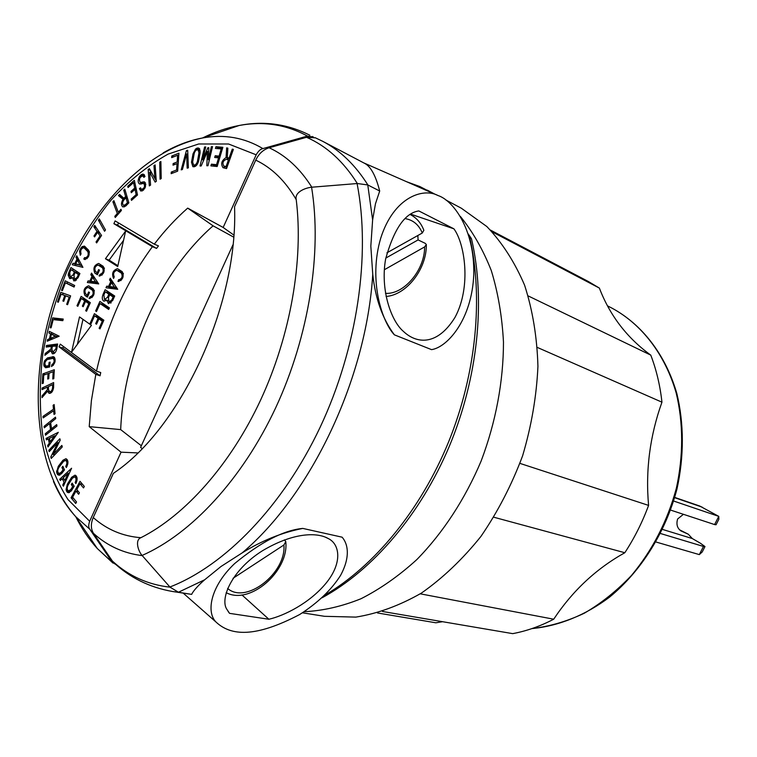 <?xml version="1.0" encoding="UTF-8"?>
<svg xmlns="http://www.w3.org/2000/svg" width="757" height="757" viewBox="0 0 757 757"><rect width="100%" height="100%" fill="white"/><g stroke="black" fill="none" stroke-linecap="round" stroke-linejoin="round"><path stroke-width="1.14" d="M159.736 162.187L160.058 179.21L161.213 178.567L160.891 161.525L159.736 162.187L160.91 162.717M62.197 478.727L64.071 482.171L62.755 485.048L63.389 486.221L71.593 468.242L59.671 479.332L60.295 480.496L62.197 478.727L64.033 479.134M117.543 225.151L113.881 223.694L115.121 220.912L154.305 244.161L158.459 245.893L156.557 248.41L117.543 225.151L118.537 222.936M51.571 428.708L50.615 422.728L55.725 418.621L55.488 417.164L44.067 426.361L44.294 427.809L49.584 423.56L50.539 429.531L45.24 433.78L45.467 435.237L56.945 426.059L56.699 424.601L51.571 428.708L53.141 429.105M48.041 373.561L47.719 379.058L48.751 378.689L49.073 373.192L53.179 371.715L52.763 379.011L53.804 378.642L54.315 369.738L42.818 373.882L42.231 383.61L43.263 383.241L43.755 375.103L48.041 373.561L49.035 373.844M284.348 539.892L285.805 541.577L283.894 544.983C286.506 572.822 245.997 604.796 227.611 588.426M315.518 137.85L306.538 137.282L269.123 147.766C263.294 149.593 258.828 153.709 255.734 160.124C271.895 167.808 285.389 180.98 296.224 199.649C303.642 259.916 290.641 335.219 260.635 399.999C230.469 464.694 185.295 515.243 140.906 537.697C122.71 536.297 106.832 529.588 93.253 517.561L113.351 473.352C180.772 428.632 238.436 304.238 234.547 206.737L255.734 160.124M296.224 199.649C294.388 192.032 305.374 187.868 311.581 187.225L357.323 183.525L367.77 184.935L379.702 191.019L375.453 203.803L372.624 219.899L370.826 246.139L372.756 274.365C375.396 298.826 382.597 318.971 394.369 334.831C381.812 321.488 368.347 280.26 380.695 238.256C393.829 196.744 423.371 187.537 438.085 195.561C453.036 200.387 474.667 228.926 473.778 274.214C472.046 319.605 447.349 347.321 431.556 349.639L394.369 334.831M49.29 443.186L47.644 445.523L47.965 446.98L58.298 432.323L46.073 438.435L46.395 439.883L48.334 438.909L49.29 443.186L50.445 443.46M47.644 445.523L48.798 445.797M50.785 456.991L51.211 458.468L62.292 446.904L61.847 445.428L53.151 454.512L60.238 440.072L59.831 438.748L48.817 450.301L49.214 451.636L57.854 442.58L50.785 456.991L52.29 457.342M57.854 442.58L58.885 442.826M49.432 438.36L54.457 435.852L50.217 441.87L49.432 438.36M53.104 405.279L53.492 409.206L42.988 416.397L43.13 417.902L53.643 410.71L54.021 414.476L55.072 413.757L54.144 404.569L53.104 405.279L54.249 405.591M233.79 235.039L223.164 227.46L187.698 208.118L213.086 225.832L233.629 237.102M493.914 517.249L624.828 552.724C596.175 568.715 572.472 590.876 553.708 619.207C540.176 626.266 526.503 631.073 512.697 633.637L382.531 611.486M377.525 612.971L435.824 622.784L442.58 621.705M48.817 450.301L50.17 450.623M45.24 433.78L46.802 434.168M50.539 429.531L52.11 429.929M59.671 479.332L61.194 479.664M50.217 441.87L51.372 442.145M54.457 435.852L55.602 436.146M65.66 295.855L69.19 297.141L66.692 304.361L67.581 304.692L70.628 295.873L60.759 292.297L57.437 301.911L58.317 302.242L61.099 294.189L67.25 296.365L64.771 295.533L62.888 300.974L63.787 301.267L65.66 295.855L70.098 297.406M115.916 564.542L112.273 562.233L89.818 529.238C88.437 527.62 88.389 524.961 89.667 521.261L121.063 452.175L137.755 452.923M89.667 521.261L67.988 499.554C56.273 481.026 47.833 459.414 42.676 434.726C39.449 408.856 39.506 381.831 42.865 353.67C48.013 325.396 56.075 297.804 67.042 270.911C79.494 244.899 94.161 221.299 111.033 200.113C128.908 180.762 147.937 165.423 168.12 154.097L198.665 143.981L228.586 144L256.178 154.806C258.279 151.116 260.512 149.044 262.906 148.599L307.446 136.071L313.37 137.102M71.063 497.765L75.719 503.462L76.533 501.986L72.625 497.217L75.984 491.066L78.624 494.255L79.438 492.779L76.788 489.58L79.996 483.714L83.507 487.924L84.32 486.439L80.034 481.31L71.063 497.765L73.495 498.276M56.217 435.275L54.854 435.956M49.498 438.625L48.741 439.003M53.643 410.71L54.797 411.013M53.151 454.512L54.665 454.862M367.902 185.001C355.393 165.092 340.3 150.52 322.643 141.275L364.117 163.086C370.485 165.991 375.68 175.302 379.702 191.019M406.66 181.746L419.889 186.563L432.578 193.139M460.322 216.37C472.775 231.718 483.089 249.782 491.284 270.552C498.059 292.656 502.118 316.502 503.471 342.079C503.462 381.216 495.835 422.132 481.159 460.966C465.082 499.118 442.883 532.994 416.804 559.603C398.863 575.926 380.26 588.974 361.013 598.73C341.71 606.508 322.756 610.823 304.153 611.703M68.168 473.182L64.799 480.553L63.266 477.733L68.168 473.182L69.228 473.418M48.95 333.014L50.52 333.79L49.489 338.739L47.587 339.533L47.237 341.208L59.169 336.203L49.3 331.339L48.95 333.014L52.981 334.717M44.067 426.361L45.609 426.749M49.584 423.56L50.795 423.863M445.873 200.009L461.344 208.222L486.846 226.542C502.137 242.533 514.722 262.111 524.62 285.266C532.654 310.171 537.091 337.206 537.934 366.379C536.571 396.214 531.452 426.03 522.595 455.837C511.694 484.963 497.803 511.827 480.913 536.448C462.659 559.196 442.826 578.083 421.412 593.091C399.564 605.581 377.724 613.586 355.885 617.106L324.507 616.312L302.431 612.81M213.086 225.832C160.096 272.198 123.874 353.311 120.675 429.607L89.212 426.636L91.408 400.557L95.817 374.365L100.047 375.803L100.738 372.567L96.508 371.119C106.955 324.734 125.586 283.25 152.403 246.687L156.557 248.41M154.305 244.161C164.61 230.648 175.747 218.631 187.698 208.118M42.818 373.882L45.24 374.564M54.22 371.403L53.283 371.744M49.073 373.258L48.145 373.589M50.558 338.284L51.4 334.225L55.45 336.222L50.558 338.284L52.659 338.937M55.45 336.222L57.551 336.874M48.334 438.909L49.631 439.221M46.073 438.435L48.23 438.965M53.179 371.715L54.192 371.999M51.703 332.522L51.448 333.79M81.803 483.42L81.463 484.035M77.782 490.773L77.451 491.378M42.988 416.397L44.682 416.842M53.492 409.206L54.646 409.509M624.828 552.724C634.432 538.028 642.352 522.254 648.588 505.402C645.428 470.334 649.885 435.928 661.949 402.175C660.104 385.417 656.376 369.728 650.774 355.128C627.042 337.906 609.905 315.555 599.364 288.076L492.201 231.869M650.774 355.128L528.244 295.949M66.692 304.361L67.591 304.664M63.484 346.526L62.822 348.021L59.065 346.876L95.817 374.365M62.822 348.021L100.047 375.803M113.881 223.694L152.403 246.687M63.105 319.568L55.129 318.697L54.845 319.795M553.708 619.207L420.258 593.819M61.506 290.272L62.348 290.697L65.433 282.777L74.063 287.045L74.669 285.484L65.197 280.809L61.506 290.272L62.396 290.574M67.543 281.964L67.013 283.326M661.949 402.175L537.423 347.472M599.364 288.076L588.331 281.49L490.489 230.1M62.755 485.048L63.815 485.275M64.071 482.171L65.13 482.408M256.178 154.806L223.164 227.46M75.984 491.066L78.463 491.596M648.588 505.402L519.945 463.388M65.433 282.777L74.177 286.733M64.799 480.553L65.868 480.79M69.19 297.141L70.089 297.444M52.64 317.893L50.142 327.724L51.079 327.828L53.179 319.605L62.822 320.675L63.238 319.057L52.64 317.893L55.129 318.697M61.099 294.189L64.771 295.533M50.52 333.79L53.009 334.566M47.587 339.533L49.697 340.177M57.437 301.911L58.327 302.204M63.219 293.186L62.68 294.728M51.4 334.225L57.627 336.846M96.508 371.119L60.276 344.142L59.065 346.876M79.996 483.714L82.513 484.272M49.489 338.739L51.59 339.382M453.907 228.822C464.656 243.252 471.658 286.458 455.023 317.344C437.291 346.015 416.653 344.075 403.311 331.292C391.095 320.93 380.128 289.676 385.635 258.979C393.952 228.993 405.014 212.972 418.81 210.929L453.907 228.822L411.098 214.288M233.08 578.263L283.894 544.983M141.332 445.759L120.675 429.607M121.063 452.175L89.212 426.636M117.714 266.54L125.624 231.065L105.441 258.752L117.714 266.54M79.513 316.918L71.565 352.185L91.436 325.321L79.513 316.918M118.584 279.674L118.262 281.434C122.927 279.844 124.243 276.579 122.208 271.631L117.496 268.678C112.84 270.258 111.525 273.514 113.55 278.444L114.25 276.873C112.888 273.561 113.768 271.375 116.9 270.306L121.48 273.201C122.871 276.523 121.991 278.718 118.84 279.797L118.584 279.674M105.147 289.676L103.028 294.407C101.798 297.813 102.1 300.075 103.936 301.191L106.822 300.141L108.45 303.671L112.689 300.501L114.704 296.015L105.147 289.676M98.325 265.168L102.526 267.874C103.879 271.129 103.009 273.296 99.943 274.384L99.375 275.993C103.936 274.375 105.223 271.148 103.217 266.322L98.684 263.455C94.152 265.054 92.865 268.262 94.833 273.088L97.416 274.772L99.479 270.126L98.647 269.577L97.265 272.671L95.514 271.536C94.19 268.29 95.051 266.133 98.107 265.054L104.296 267.987M88.37 287.528L92.524 290.319C93.859 293.555 93.007 295.722 89.988 296.82L89.44 298.428C93.934 296.801 95.193 293.574 93.206 288.767L88.673 285.796C84.207 287.395 82.948 290.603 84.898 295.41L87.443 297.151L89.506 292.514L88.673 291.956L87.301 295.041L85.569 293.867C84.264 290.641 85.106 288.483 88.115 287.395L94.218 290.253M105.989 287.783L117.714 289.288L110.257 278.235L109.538 279.853L110.721 281.613L108.582 286.401L106.718 286.165L105.989 287.783M108.686 309.443L109.396 307.872L99.896 301.437L95.637 310.947L96.489 311.534L100.047 303.566L108.686 309.443M94.417 313.682L90.178 323.173L91.02 323.759L94.568 315.82L98.088 318.262L95.685 323.627L96.527 324.223L98.93 318.848L102.309 321.186L99.11 328.32L99.971 328.917L103.86 320.211L94.417 313.682M87.348 282.493L98.713 283.922L91.531 273.088L90.821 274.687L91.957 276.409L89.865 281.121L88.058 280.894L87.348 282.493M81.16 296.384L76.996 305.752L77.81 306.32L81.302 298.476L84.718 300.822L82.362 306.131L83.185 306.699L85.55 301.39L88.834 303.642L85.692 310.682L86.525 311.259L90.348 302.668L81.16 296.384M68.915 272.16L68.177 275.113L69.691 278.671L72.445 277.62L73.921 280.979L77.971 277.876L79.911 273.514L70.95 267.571L68.915 272.16L69.805 272.482M79.599 251.258L80.28 255.289L81.065 253.86C80.147 250.558 81.084 248.495 83.866 247.681L87.85 251.665C88.777 254.977 87.85 257.049 85.049 257.872L84.595 257.569L83.809 258.998L84.481 259.452C88.626 258.241 90.017 255.175 88.654 250.245L84.443 246.11L82.295 246.574L81.084 247.813L79.599 251.258L80.545 251.608M122.861 199.536C121.035 203.008 121.044 205.478 122.899 206.945L125.861 205.904L128.851 202.857L124.791 189.089L123.751 190.158L125.624 196.527L123.911 198.268L119.587 194.426L118.442 195.599L123.864 199.952M139.326 176.892L139.174 177.166C137.717 180.488 137.859 182.778 139.6 184.036L143.849 183.449C145.24 186.392 144.426 188.389 141.408 189.43L140.518 187.774L139.411 188.635L140.755 191.029C145.391 189.43 146.64 186.373 144.511 181.85L140.253 182.437C138.73 179.201 139.638 177.006 142.95 175.87L143.877 177.375L144.994 176.504L143.622 174.28L141.691 174.441L139.326 176.892L140.272 177.299M195.543 149.082L193.026 153.794L191.493 162.235L192.874 166.672C195.495 167.079 197.407 165.215 198.618 161.071L200.151 152.592L199.384 148.609L198.154 148.012L196.583 148.353L195.543 149.082L197 149.772M226.078 157.56C221.555 160.56 220.533 163.938 223.031 167.694L226.551 168.584L233.374 149.403L232.267 149.148L229.106 158.052L227.299 157.626L227.848 148.154L226.646 147.88L226.078 157.56L228.491 158.715L226.968 159.415M68.139 492.627L71.546 490.508L74.214 486.221L72.142 483.108L71.281 484.499L72.663 486.571L70.855 489.486L68.584 490.905C66.947 489.93 66.758 488.047 68.016 485.256L72.322 478.301L74.631 476.863C76.258 477.856 76.438 479.739 75.17 482.521L75.861 483.562C77.753 479.427 77.479 476.617 75.057 475.141L71.631 477.279L67.326 484.234L66.124 489.58L66.73 491.511L68.139 492.627M58.232 475.018L61.61 473.627L64.506 469.87L62.878 466.265L61.942 467.485L63.02 469.889L61.062 472.434L59.065 473.466C57.381 472.311 57.295 470.334 58.819 467.523L63.512 461.42L65.537 460.379C67.212 461.552 67.288 463.539 65.755 466.34L66.304 467.552C68.584 463.379 68.471 460.426 65.973 458.685L62.963 460.237L58.27 466.34L56.661 472.008L57.475 474.384L59.103 475.207M47.521 391.237L49.11 393.375C51.627 393.262 53.132 391.151 53.633 387.054L53.652 382.559L42.08 388.048L42.07 389.618L47.426 387.082L47.407 389.656L42.023 395.902L42.014 397.624L47.521 391.237L50.047 391.927L50.539 393.195M44.01 365.962L45.486 367.732L49.565 367.022L50.113 362.168L49.091 362.414L48.722 365.64L45.969 366.123C44.228 363.899 44.682 361.695 47.322 359.509L53.085 358.316C54.826 360.569 54.362 362.773 51.694 364.95L51.514 366.568C55.479 363.341 56.169 360.058 53.586 356.698L47.502 357.91L44.739 360.606L43.906 363.199L44.01 365.962L46.518 366.681L46.934 367.628M50.776 350.737L52.394 353.812C54.513 353.916 56.009 352.194 56.879 348.655L57.617 344L46.461 345.457L46.205 347.066L51.353 346.403L50.927 349.062L45.165 353.547L44.881 355.326L50.776 350.737L51.949 351.087M72.275 264.751L82.92 267.363L76.722 255.743L75.965 257.276L76.949 259.121L74.716 263.635L73.022 263.228L72.275 264.751M93.849 226.74L97 231.396L93.972 236.004L94.578 236.913L97.606 232.295L100.047 235.891L96.025 242.003L96.631 242.921L101.552 235.455L94.72 225.406L93.849 226.74L96.281 227.696M98.41 220.202L104.561 231.254L105.497 229.967L99.328 218.924L98.41 220.202L100.501 221.035M112.907 201.816L117.316 213.455L114.809 216.332L115.244 217.496L121.404 210.455L120.959 209.301L118.329 212.31L113.91 200.662L112.907 201.816L114.61 202.516M127.763 186.222L128.047 187.537L133.544 182.579L134.718 188.067L130.999 191.407L131.283 192.732L135.001 189.392L136.137 194.644L131.198 199.053L131.481 200.387L137.509 195.003L134.339 180.289L127.763 186.222L128.945 186.724M148.183 169.492L149.328 185.9L150.577 185.077L149.668 172.189L155.147 182.096L156.292 181.349L155.109 164.894L153.974 165.651L154.892 178.538L149.422 168.669L148.183 169.492L150.435 170.495M171.792 156.018L171.678 157.626L177.64 155.261L177.166 161.97L173.135 163.55L173.022 165.168L177.053 163.588L176.599 169.994L171.271 172.066L171.158 173.684L177.658 171.158L178.926 153.179L171.792 156.018L173.608 156.86M186.402 150.624L181.197 169.852L182.399 169.511L186.619 153.917L187.168 168.177L188.379 167.836L187.698 150.246L186.402 150.624L187.736 151.249M204.57 147.009L200.037 166.001L201.192 165.953L207.437 151.447L206.822 165.764L207.976 165.726L212.518 146.631L211.364 146.678L208.289 159.604L208.79 147.7L207.844 147.747L202.649 159.822L205.724 146.953L204.57 147.009L205.592 147.492M215.944 146.716L215.433 148.438L221.214 148.93L219.085 156.112L215.196 155.753L214.685 157.475L218.574 157.835L216.549 164.676L211.411 164.165L210.9 165.887L217.174 166.512L222.861 147.303L215.944 146.716L218.347 147.88L218.12 148.665M62.888 300.974L63.777 301.295M123.542 240.395L109.131 260.134L117.903 265.688M105.441 258.752L109.131 260.134M82.977 319.359L77.356 344.359M119.757 270.079L118.461 270.883M120.344 271.602L123.306 273.353M117.884 281.244L118.669 281.528M106.822 300.141L107.977 300.538M110.607 302.582L110.721 303.122M108.469 291.88L108.062 292.77M106.065 300.094L106.198 300.68M105.299 291.805L108.857 294.17L107.437 297.35L104.494 299.554L103.879 294.975L105.299 291.805L109.027 293.11L112.481 295.703M109.718 294.738L113.134 297.009L111.828 299.923L109.008 302.024L108.421 297.652L109.718 294.738L114.402 296.678M108.857 294.17L112.585 295.476M113.134 297.009L114.108 297.35M99.006 275.813L99.782 276.087M100.946 264.865L99.725 265.65M97.473 272.747L97.871 273.731M97.265 272.671L98.192 273.012M89.014 298.22L89.903 298.523M90.868 287.196L89.742 287.972M87.594 295.145L87.954 295.987M87.301 295.041L88.238 295.362M91.54 288.635L92.08 288.824M109.538 279.853L111.932 280.715M110.721 281.613L113.115 282.475M108.582 286.401L112.301 287.717L110.427 287.48L110.058 288.303M106.718 286.165L110.427 287.48M117.07 288.332L109.633 286.534L111.383 282.607L114.439 287.149L109.633 286.534M114.439 287.149L116.843 288.001M111.383 282.607L113.787 283.468M95.637 310.947L96.603 311.269M103.189 303.671L102.81 304.513M100.047 303.566L103.775 304.844L109.122 308.468M94.568 315.82L98.306 317.06L101.712 319.766M98.088 318.262L101.826 319.501M95.685 323.627L96.65 323.949M98.93 318.848L103.624 320.741M102.309 321.186L103.283 321.507M99.11 328.32L100.094 328.633M97.7 315.953L97.35 316.738M90.178 323.173L91.143 323.485M90.821 274.687L93.139 275.51M91.957 276.409L94.284 277.242M89.865 281.121L93.565 282.437L91.758 282.21L91.408 283.004M88.058 280.894L91.758 282.21M98.098 283.004L90.878 281.244L92.6 277.384L95.543 281.831L90.878 281.244M95.543 281.831L97.871 282.654M92.6 277.384L94.928 278.207M81.302 298.476L85.021 299.744L88.332 302.336M84.718 300.822L88.446 302.09M82.362 306.131L83.298 306.443M85.55 301.39L90.102 303.226M88.834 303.642L89.771 303.964M85.692 310.682L86.639 310.995M84.443 298.627L84.084 299.431M76.996 305.752L77.924 306.065M68.527 273.211L69.417 273.532M68.707 272.681L69.587 273.003M68.272 274.289L69.218 274.63M68.385 273.75L69.294 274.072M68.177 275.113L69.237 275.491M68.215 274.706L69.209 275.056M72.445 277.62L73.533 278.008M74.943 279.56L75.35 280.885M73.155 269.028L72.644 270.173M70.685 277.251L71.101 278.585M71.082 269.615L74.413 271.839L73.041 274.923L70.231 277.09L69.71 272.7L71.082 269.615L76.779 272.927M75.217 272.378L78.416 274.507L77.167 277.336L74.47 279.399L73.968 275.198L75.217 272.378L79.494 274.45M74.413 271.839L76.873 272.719M78.416 274.507L79.324 274.829M79.551 251.57L80.516 251.93M84.301 247.974L86.752 248.892L83.866 247.681M86.752 248.892L89.326 251.57M83.809 258.998L85.295 259.547M81.983 246.82L84.311 247.851M82.295 246.574L84.424 247.738M81.377 247.435L82.589 247.88M81.671 247.113L83.128 247.653M81.084 247.813L82.153 248.211M81.226 247.615L82.362 248.041M80.516 248.703L81.444 249.053M80.781 248.249L81.775 248.618M80.251 249.242L81.15 249.573M80.374 248.968L81.292 249.308M79.826 250.368L80.715 250.699M80.015 249.801L80.904 250.132M79.665 250.946L80.583 251.286M85.579 247.047L84.746 247.492M123.751 190.158L125.302 190.811M123.911 198.268L125.028 198.741M125.624 196.527L127.176 197.18M118.442 195.599L120.874 196.612L124.205 199.583M121.413 196.054L120.874 196.612M123.94 205.516L124.318 206.935M125.984 197.766L127.431 202.677L125.492 204.655L123.523 205.346C122.151 204.021 122.322 202.157 124.053 199.744L125.984 197.766L127.545 198.41M127.431 202.677L128.567 203.15M139.174 177.166L140.102 177.573M140.603 182.588L141.01 184.083M139.411 188.635L141.833 189.676L142.174 191.038M143.092 181.831L145.505 182.882L143.839 183.449L145.855 184.32M142.723 174.129L144.341 174.848M143.045 174.138L144.114 174.612M142.051 174.28L144.473 175.34L143.31 176.031M142.392 174.186L144.53 175.122M141.691 174.441L144.114 175.501M141.871 174.356L144.294 175.416M140.897 174.962L143.319 176.021M141.294 174.668L143.707 175.728M140.31 175.52L141.531 176.05M140.518 175.312L141.852 175.898M139.79 176.163L140.821 176.618M140.121 175.747L141.247 176.239M139.487 176.618L140.452 177.043M140.253 182.437L142.723 183.506M195.306 149.309L196.602 149.924M193.811 165.13L194.275 166.795M198.154 148.012L199.346 148.58M198.514 148.079L199.044 148.334M197.397 148.06L199.81 149.205L198.306 149.943M197.785 148.003L199.602 148.864M196.792 148.258L199.205 149.403M197 148.173L199.413 149.318M196.186 148.59L198.589 149.735M196.583 148.353L198.996 149.498M195.789 148.883L197.52 149.697M197.454 161.26C196.631 164.042 195.344 165.3 193.584 165.026L192.656 162.045L194.18 153.595C195.003 150.804 196.3 149.545 198.069 149.829L198.977 152.791L197.454 161.26L198.476 161.733M232.267 149.148L233.279 149.649M227.299 157.626L230.014 158.847M229.106 158.052L230.119 158.535M226.646 147.88L227.829 148.457M228.519 158.213L228.491 158.715M223.94 166.095L224.602 168.111M226.977 167.373L225.946 167.013M228.491 159.774L226.059 166.597L223.769 166.01C222.142 162.897 223.031 160.654 226.447 159.292L229.513 160.257M226.059 166.597L227.091 167.079M72.663 486.571L73.836 486.827M71.281 484.499L73.382 484.953M75.17 482.521L76.296 482.767M66.124 489.58L67.468 489.864M66.077 489.041L67.278 489.296M66.323 490.564L68.925 491.123L69.597 492.428M66.2 490.091L67.818 490.432M66.635 491.34L69.237 491.899M66.465 490.971L69.067 491.53M66.701 491.454L69.303 492.012M66.673 491.407L69.275 491.955M66.966 491.851L69.568 492.4M66.73 491.511L69.332 492.059M67.515 492.353L68.896 492.646M67.231 492.135L69.256 492.561M67.837 492.523L68.537 492.675M76.23 475.907L74.915 476.929M63.02 469.889L64.279 470.173M61.942 467.485L63.597 467.864M65.755 466.34L66.909 466.605M56.633 471.479L57.787 471.734M56.643 470.92L57.721 471.166M56.69 472.283L58.062 472.595M56.661 472.008L57.929 472.292M56.841 473.03L59.425 473.608L60.068 474.961L57.475 474.384M56.728 472.548L58.242 472.888M57.154 473.882L59.746 474.459M56.983 473.475L59.566 474.052M57.305 474.147L59.898 474.724M57.958 474.847L59.425 475.178M57.702 474.639L59.746 475.093M67.136 459.471L65.859 460.455M42.08 388.048L44.161 388.625M47.407 389.656L48.467 389.94M47.426 387.082L48.457 387.366M42.023 395.902L43.225 396.223M53.652 384.471L53.047 384.755M48.467 386.922L47.871 387.206M52.602 384.622L52.583 387.546C52.252 390.271 51.249 391.672 49.584 391.748L48.448 389.505L48.467 386.59L52.602 384.622L53.643 384.916M44.095 366.227L46.612 366.956M48.722 365.64L49.688 365.915M49.091 362.414L50.057 362.688M45.969 366.123L49.593 366.748M51.694 364.95L53.274 365.413M54.646 357.55L49.054 359.102M44.512 361.098L45.448 361.373M44.739 360.606L45.713 360.89M44.152 362.12L45.06 362.385M44.313 361.6L45.231 361.865M44.01 362.679L44.928 362.953M44.076 362.395L44.985 362.669M43.84 363.701L44.843 363.994M43.906 363.199L44.862 363.474M43.811 364.467L44.937 364.789M43.811 364.202L44.881 364.514M43.859 365.205L45.297 365.631M43.811 364.723L45.013 365.063M43.934 365.669L46.518 366.681M46.461 345.457L48.959 346.214L48.874 346.725M50.927 349.062L51.873 349.337M51.353 346.403L52.29 346.687M45.165 353.547L46.612 353.973M53.359 352.355L53.813 353.651M57.437 345.116L48.959 346.214M56.349 345.76L55.867 348.778L52.886 352.204L51.883 349.28L52.356 346.271L57.295 346.053M75.965 257.276L77.924 257.986M76.949 259.121L78.908 259.84M142.117 448.56L140.603 447.378L232.919 244.88M74.716 263.635L77.176 264.524L75.482 264.108L74.848 265.385M73.022 263.228L75.482 264.108M82.04 265.716L75.672 263.871L77.507 260.162L79.466 260.881M77.507 260.162L80.043 264.931L82.002 265.641M80.043 264.931L75.672 263.871M93.972 236.004L94.928 236.373M97 231.396L99.432 232.333L99.091 232.872M97.606 232.295L100.047 233.241M96.025 242.003L96.991 242.372M100.047 235.891L101.012 236.269M114.809 216.332L115.878 216.767M117.316 213.455L118.395 213.89M118.329 212.31L119.398 212.745M133.544 182.579L134.964 183.194M130.999 191.407L132.191 191.918M134.718 188.067L136.146 188.682M135.001 189.392L136.43 189.998M131.198 199.053L132.409 199.564M136.137 194.644L137.339 195.155M155.053 178.605L156.254 180.772M149.668 172.189L151.93 173.183M154.892 178.538L156.131 179.078M153.974 165.651L155.204 166.199M150.615 170.808L150.747 172.662M177.64 155.261L178.737 155.772M173.135 163.55L174.99 164.392M178.188 163.626L177.621 163.843M177.166 161.97L178.274 162.481M177.053 163.588L178.16 164.089M171.271 172.066L173.154 172.908M176.599 169.994L177.706 170.495M178.775 155.317L178.226 155.535M186.619 153.917L187.859 154.494M207.437 151.447L208.61 152.006M208.289 159.604L209.32 160.096M211.364 146.678L212.386 147.18M207.844 147.747L208.771 148.192M202.649 159.822L203.633 160.285M221.214 148.93L222.227 149.422M215.196 155.753L217.609 156.898L217.363 157.721M219.956 157.115L217.609 156.898M219.085 156.112L220.107 156.595M218.574 157.835L219.596 158.327M211.411 164.165L213.834 165.3L213.578 166.152M217.429 165.651L213.834 165.3M216.549 164.676L217.571 165.149M222.586 148.24L218.347 147.88M385.796 258.08L418.082 239.922L417.845 235.503M418.082 239.922L425.235 243.338L426.333 244.53L424.63 246.905C424.809 269.87 404.087 294.643 385.493 293.347M405.326 218.641C413.256 220.06 418.905 224.848 422.283 233.014L423.854 230.289C421.129 223.116 416.662 217.912 410.474 214.676M422.283 233.014L386.912 252.829M384.348 269.738L424.63 246.905M116.569 564.694L112.443 561.126C128.756 576.011 147.956 584.697 170.041 587.167L142.089 555.449C138.257 551.361 134.68 539.959 140.906 537.697M93.253 517.561C90.651 523.693 90.745 528.982 93.556 533.439L112.443 561.126M302.781 528.414L342.117 537.186C348.239 544.188 350.387 557.313 340.508 575.49C331.282 589.977 317.656 602.998 299.63 614.542C255.478 637.697 230.913 636.192 215.887 621.923C205.79 611.514 211.089 585.767 234.67 563.539C260.9 541.965 283.61 530.25 302.781 528.414C281.859 532.549 261.657 540.706 242.174 552.894L221.044 566.473L204.683 579.767C199.091 584.527 193.026 591.066 191.672 594.377L172.445 591.482L178.548 592.286L170.041 587.167M469.103 236.591L471.374 238.531L471.725 239.799C485.776 301.125 477.828 378.197 449.251 446.45C420.438 514.59 372.804 570.172 322.085 597.784M228.179 611.561L229.57 613.359L268.877 619.254L241.966 594.955M229.57 613.359L226.986 609.517C219.795 599.62 230.753 570.721 262.452 550.755C294.142 531.897 317.58 532.436 328.055 538.445C339.666 543.8 342.883 562.413 326.258 582.937C309.613 603.291 283.951 615.848 268.877 619.254M178.548 592.286L191.672 594.377M704.928 546.658L702.231 551.967L699.317 554.607L703.471 546.45L704.985 546.554L700.433 543.242L692.324 538.558L662.545 529.436M703.471 546.45L660.549 533.524M699.317 554.607L656.016 542.012M683.42 514.306L677.629 518.99C676.115 524.185 677.193 528.149 680.893 530.894L688.312 534.224L692.324 538.558M679.663 529.862L688.312 534.224M673.645 501.03L718.762 516.369L718.838 519.311L716.075 524.752L714.599 524.573L718.762 516.369L699.752 506.036L674.724 497.415M714.599 524.573L670.617 510.095M357.323 183.525C343.489 161.44 326.56 146.025 306.538 137.282M313.521 137.14L312.244 136.506M307.446 136.071C286.165 124.498 263.398 120.969 239.136 125.492C226.835 127.791 214.628 131.955 202.526 137.982M75.832 516.842C81.813 528.802 88.966 539.353 97.293 548.513L112.273 562.233M89.818 529.238L75.7 516.653C66.711 506.812 59.292 495.078 53.454 481.452M163.209 152.857C176.249 145.363 189.411 140.395 202.677 137.954C224.309 134.027 244.379 137.575 262.906 148.599M367.77 184.935L372.624 219.899M117.136 270.429L120.846 271.791M121.48 273.201L123.41 273.902M107.437 297.35L108.402 297.69M111.828 299.923L112.802 300.264M103.028 294.407L103.983 294.738M94.833 273.088L97.7 274.119M102.526 267.874L104.409 268.565M84.898 295.41L87.774 296.403M92.524 290.319L94.37 290.962M73.041 274.923L73.949 275.245M77.167 277.336L78.075 277.649M87.85 251.665L89.449 252.261M125.492 204.655L126.618 205.128M141.256 182.446L143.357 183.355M193.026 153.794L194.057 154.286M191.493 162.235L192.571 162.736M198.977 152.791L200.028 153.283M224.025 166.105L226.447 167.24M70.855 489.486L72.029 489.732M67.326 484.234L68.49 484.489M71.631 477.279L72.89 477.563M61.062 472.434L62.311 472.718M58.27 466.34L59.51 466.615M62.963 460.237L64.44 460.578M52.583 387.546L53.596 387.83M46.603 366.133L49.11 366.861M47.502 357.91L50.009 358.648M52.602 356.689L54.39 357.228M55.867 348.778L56.803 349.062M372.756 274.365C366.303 379.058 311.004 494.823 242.174 552.894M169.899 587.006C224.829 565.706 282.749 506.442 320.183 427.166C357.465 347.851 370.93 254.39 357.086 183.544M204.683 579.767L178.397 592.258M468.82 235.654L469.614 236.856C483.581 297.028 476.314 373.475 448.655 441.766C420.788 509.972 374.185 566.34 324.867 595.134M93.556 533.439C107.456 545.967 123.675 553.358 142.231 555.619M142.089 555.449C191.133 533.978 242.212 479.351 275.718 407.711C309.064 336.023 322.198 252.09 311.581 187.225M311.818 187.206C300.122 168.622 285.891 155.469 269.123 147.766M532.105 628.528C549.61 626.493 567.012 621.393 584.29 613.227C601.2 603.338 616.946 590.734 631.508 575.424C652.439 550.282 667.39 521.251 676.342 488.322C683.514 455.629 683.382 422.68 676.162 392.855C664.92 353.983 641.416 323.987 611.788 308.042L607.502 305.856M702.155 507.124L674.648 497.671M322.643 141.275L315.12 137.679M309.859 135.219C287.319 123.902 263.748 120.656 239.136 125.492L202.677 137.954C139.704 150.747 81.813 218.527 54.627 298.873C27.886 379.361 33.194 468.403 75.7 516.653L97.293 548.513L112.992 563.076M434.65 194.047L427.222 190.111M116.9 270.306L120.609 271.668M118.84 279.797L121.006 280.582M104.494 299.554L106.652 300.302M109.008 302.024L111.147 302.762M98.107 265.054L101.798 266.417M99.943 274.384L102.044 275.141M88.115 287.395L91.824 288.691M89.988 296.82L92.089 297.539M70.231 277.09L72.256 277.8M74.47 279.399L76.476 280.099M85.049 257.872L87.083 258.62M123.523 205.346L125.558 206.188M141.408 189.43L143.414 190.291M142.95 175.87L144.776 176.674M193.584 165.026L195.779 166.048M198.069 149.829L200.255 150.861M223.769 166.01L226.192 167.155M68.584 490.905L70.893 491.407M74.631 476.863L76.94 477.383M59.065 473.466L61.326 473.967M65.537 460.379L67.789 460.909M49.584 391.748L51.665 392.315M53.085 358.316L55.166 358.932M52.886 352.204L54.93 352.819M285.853 542.315C288.531 571.554 249.706 605.43 226.173 592.646M426.333 245.031C426.598 269.009 406.67 294.927 386.061 296.479M438.019 195.533L363.72 162.878M215.887 621.923L183.289 593.204M468.299 234.027L470.958 237.897M325.586 537.262L328.046 538.445M113.115 562.006C129.617 577.553 149.394 587.385 172.445 591.482M531.925 628.594C558.448 626.105 585.18 615.422 609.499 597.178C641.179 571.157 665.687 532.143 676.976 488.975C684.177 456.386 684.073 423.485 676.853 393.583C665.602 354.617 641.908 324.251 611.788 308.042"/></g></svg>
